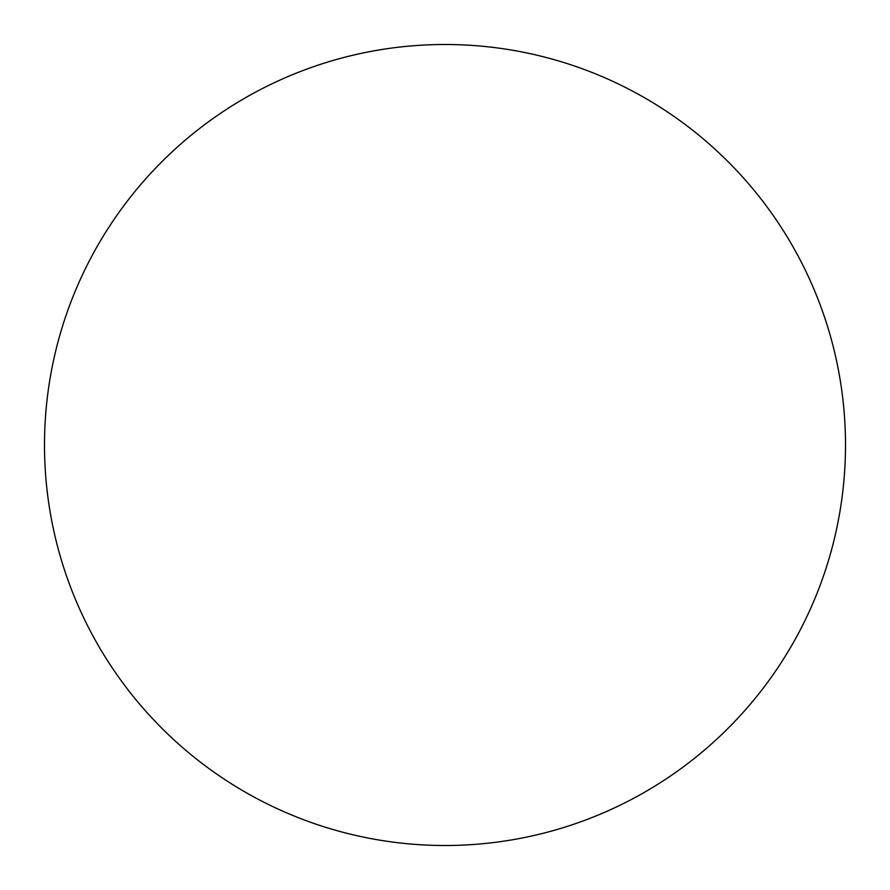 <?xml version="1.0" encoding="UTF-8"?>
<svg xmlns="http://www.w3.org/2000/svg" width="890" height="890" viewBox="0 0 890 890"><rect width="100%" height="100%" fill="white"/><g stroke="black" fill="none" stroke-linecap="round" stroke-linejoin="round"><path stroke-width="1.33" d="M845.5 445A400.5 400.5 0 0 1 445 845.5A400.5 400.5 0 0 1 44.5 445A400.5 400.5 0 0 1 445 44.5A400.5 400.5 0 0 1 845.5 445"/></g></svg>

